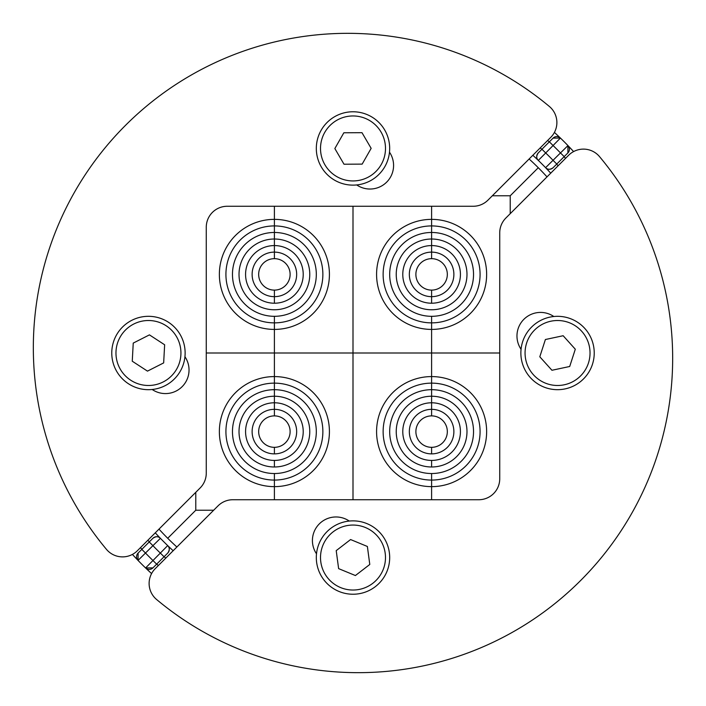 <?xml version="1.0" encoding="UTF-8"?>
<svg xmlns="http://www.w3.org/2000/svg" width="706" height="706" viewBox="0 0 706 706"><rect width="100%" height="100%" fill="white"/><g stroke="black" fill="none" stroke-linecap="round" stroke-linejoin="round"><path stroke-width="1.06" d="M138.111 553.072A5.242 5.242 0 0 0 138.041 560.414L138.111 553.072L152.937 538.246C156.008 536.189 158.497 536.216 160.412 538.316A267.265 267.265 0 0 1 155.276 532.827A267.265 267.265 0 0 0 160.412 538.316A267.265 267.265 0 0 1 155.276 532.827M132.41 554.413A298.709 298.709 0 0 0 145.586 567.959A5.242 5.242 0 0 0 152.928 567.889A5.242 5.242 0 0 1 145.586 567.959L152.928 567.889L167.754 553.063A5.242 5.242 0 0 0 167.684 545.588A267.265 267.265 0 0 1 160.412 538.316A5.242 5.242 0 0 0 152.937 538.246A5.242 5.242 0 0 1 160.412 538.316L152.928 545.659A277.749 277.749 0 0 0 160.341 553.072L145.586 567.959A298.709 298.709 0 0 0 151.587 573.59M138.041 560.414L152.928 545.659L149.231 541.952M167.754 553.063C169.811 549.992 169.784 547.503 167.684 545.588A267.265 267.265 0 0 0 173.173 550.724A267.265 267.265 0 0 1 167.684 545.588L160.341 553.072L164.048 556.769M538.246 152.937A5.242 5.242 0 0 0 538.316 160.412C536.216 158.497 536.189 156.008 538.246 152.937L553.072 138.111L560.414 138.041A298.709 298.709 0 0 0 554.413 132.41M573.59 151.587A298.709 298.709 0 0 0 560.414 138.041A5.242 5.242 0 0 0 553.072 138.111A5.242 5.242 0 0 1 560.414 138.041L553.072 145.524A288.224 288.224 0 0 1 560.476 152.928L545.588 167.684A267.265 267.265 0 0 1 550.724 173.173A267.265 267.265 0 0 0 545.588 167.684C547.503 169.784 549.992 169.811 553.063 167.754L567.889 152.928A5.242 5.242 0 0 0 567.959 145.586L560.476 152.928L564.182 156.635M538.316 160.412A267.265 267.265 0 0 1 545.588 167.684A5.242 5.242 0 0 0 553.063 167.754A5.242 5.242 0 0 1 545.588 167.684A267.265 267.265 0 0 0 532.827 155.276A267.265 267.265 0 0 1 538.316 160.412L553.072 145.524L549.365 141.818M567.959 145.586L567.889 152.928M158.991 529.121A262.023 262.023 0 0 0 167.719 538.281L195.783 510.217L195.783 492.32M492.32 195.783L510.217 195.783L538.281 167.719A262.023 262.023 0 0 0 529.121 158.991M184.946 356.733A23.58 23.58 0 0 1 152.178 389.491M389.491 152.178A23.58 23.58 0 0 1 356.733 184.946M137.37 550.742A20.959 20.959 0 0 1 106.456 549.356A314.435 314.435 0 0 1 549.356 106.456A20.959 20.959 0 0 1 550.742 137.37L487.978 200.125A20.959 20.959 0 0 1 473.161 206.267L227.226 206.267A20.959 20.959 0 0 0 206.267 227.226L206.267 473.161A20.959 20.959 0 0 1 200.125 487.978L137.37 550.742M150.431 316.367A36.686 36.686 0 0 0 111.822 351.023A36.686 36.686 0 0 0 146.469 389.633A36.686 36.686 0 0 0 185.078 354.977A36.686 36.686 0 0 0 150.431 316.367M132.26 361.216L133.24 343.09L149.434 334.873L164.639 344.784L163.66 362.91L147.475 371.127L132.26 361.216M334.485 116.781A36.686 36.686 0 0 0 321.336 166.969A36.686 36.686 0 0 0 371.515 180.118A36.686 36.686 0 0 0 384.664 129.939A36.686 36.686 0 0 0 334.485 116.781M344.007 164.224L334.847 148.551L343.84 132.781L361.993 132.684L371.153 148.348L362.16 164.119L344.007 164.224M386.923 571.516A36.686 36.686 0 0 0 366.97 523.631A36.686 36.686 0 0 0 319.077 543.585A36.686 36.686 0 0 0 339.03 591.469A36.686 36.686 0 0 0 386.923 571.516M350.591 539.552L367.376 546.47L369.785 564.465L355.409 575.54L338.624 568.63L336.215 550.636L350.591 539.552M568.86 318.106A36.686 36.686 0 0 0 522.652 341.695A36.686 36.686 0 0 0 546.241 387.894A36.686 36.686 0 0 0 592.449 364.305A36.686 36.686 0 0 0 568.86 318.106M539.799 356.786L545.394 339.515L563.15 335.729L575.302 349.214L569.707 366.485L551.951 370.271L539.799 356.786M521.054 349.267A23.58 23.58 0 0 1 553.822 316.509M316.509 553.822A23.58 23.58 0 0 1 349.267 521.054M568.63 155.258A20.959 20.959 0 0 1 599.544 156.644A314.435 314.435 0 0 1 156.644 599.544A20.959 20.959 0 0 1 155.258 568.63L218.022 505.875A20.959 20.959 0 0 1 232.839 499.733L478.774 499.733A20.959 20.959 0 0 0 499.733 478.774L499.733 232.839A20.959 20.959 0 0 1 505.875 218.022L568.63 155.258M547.009 176.879A262.023 262.023 0 0 0 538.281 167.719L510.217 195.783L510.217 213.68M213.68 510.217L195.783 510.217L167.719 538.281A262.023 262.023 0 0 0 176.879 547.009M274.396 353L274.396 329.42A55.024 55.024 0 0 0 329.42 274.396A55.024 55.024 0 0 0 274.396 219.363L274.396 206.267L274.396 219.363A55.024 55.024 0 0 1 329.42 274.396A55.024 55.024 0 0 1 274.396 329.42L274.396 353L206.267 353L353 353L274.396 353L274.396 376.58L274.396 353M353 206.267L353 353L353 206.267M274.396 316.314L274.396 329.42L274.396 316.314A41.928 41.928 0 0 0 316.314 274.396A41.928 41.928 0 0 0 274.396 232.468L274.396 225.92A48.476 48.476 0 0 1 322.871 274.396A48.476 48.476 0 0 1 274.396 322.871A48.476 48.476 0 0 0 322.871 274.396A48.476 48.476 0 0 0 274.396 225.92L274.396 219.363A55.024 55.024 0 0 0 219.363 274.396A55.024 55.024 0 0 0 274.396 329.42A55.024 55.024 0 0 1 219.363 274.396A55.024 55.024 0 0 1 274.396 219.363L274.396 225.92A48.476 48.476 0 0 0 225.92 274.396A48.476 48.476 0 0 0 274.396 322.871A48.476 48.476 0 0 1 225.92 274.396A48.476 48.476 0 0 1 274.396 225.92L274.396 232.468A41.928 41.928 0 0 1 316.314 274.396A41.928 41.928 0 0 1 274.396 316.314A41.928 41.928 0 0 1 232.468 274.396A41.928 41.928 0 0 1 274.396 232.468A41.928 41.928 0 0 0 232.468 274.396A41.928 41.928 0 0 0 274.396 316.314M274.396 303.218L274.396 296.661L274.396 303.218A28.822 28.822 0 0 0 303.218 274.396A28.822 28.822 0 0 0 274.396 245.573L274.396 239.016A35.371 35.371 0 0 1 309.766 274.396A35.371 35.371 0 0 1 274.396 309.766A35.371 35.371 0 0 0 309.766 274.396A35.371 35.371 0 0 0 274.396 239.016L274.396 232.468L274.396 239.016A35.371 35.371 0 0 0 239.016 274.396A35.371 35.371 0 0 0 274.396 309.766A35.371 35.371 0 0 1 239.016 274.396A35.371 35.371 0 0 1 274.396 239.016L274.396 245.573A28.822 28.822 0 0 1 303.218 274.396A28.822 28.822 0 0 1 274.396 303.218A28.822 28.822 0 0 1 245.573 274.396A28.822 28.822 0 0 1 274.396 245.573A28.822 28.822 0 0 0 245.573 274.396A28.822 28.822 0 0 0 274.396 303.218M274.396 290.113L274.396 296.661L274.396 290.113A15.717 15.717 0 0 0 290.113 274.396A15.717 15.717 0 0 0 274.396 258.67L274.396 252.121A22.274 22.274 0 0 1 296.661 274.396A22.274 22.274 0 0 1 274.396 296.661A22.274 22.274 0 0 0 296.661 274.396A22.274 22.274 0 0 0 274.396 252.121L274.396 245.573L274.396 252.121A22.274 22.274 0 0 0 252.121 274.396A22.274 22.274 0 0 0 274.396 296.661A22.274 22.274 0 0 1 252.121 274.396A22.274 22.274 0 0 1 274.396 252.121L274.396 258.67A15.717 15.717 0 0 0 258.67 274.396A15.717 15.717 0 0 0 274.396 290.113M288.507 281.323A15.717 15.717 0 0 1 261.335 283.15A15.717 15.717 0 0 1 273.337 258.705A15.717 15.717 0 0 1 288.507 281.323M431.604 353L431.604 329.42A55.024 55.024 0 0 0 486.637 274.396A55.024 55.024 0 0 0 431.604 219.363L431.604 206.267L431.604 219.363A55.024 55.024 0 0 1 486.637 274.396A55.024 55.024 0 0 1 431.604 329.42L431.604 353L353 353L353 499.733L353 353L499.733 353L431.604 353L431.604 376.58L431.604 353M431.604 316.314L431.604 329.42L431.604 316.314A41.928 41.928 0 0 0 473.532 274.396A41.928 41.928 0 0 0 431.604 232.468L431.604 225.92A48.476 48.476 0 0 1 480.08 274.396A48.476 48.476 0 0 1 431.604 322.871A48.476 48.476 0 0 0 480.08 274.396A48.476 48.476 0 0 0 431.604 225.92L431.604 219.363A55.024 55.024 0 0 0 376.58 274.396A55.024 55.024 0 0 0 431.604 329.42A55.024 55.024 0 0 1 376.58 274.396A55.024 55.024 0 0 1 431.604 219.363L431.604 225.92A48.476 48.476 0 0 0 383.129 274.396A48.476 48.476 0 0 0 431.604 322.871A48.476 48.476 0 0 1 383.129 274.396A48.476 48.476 0 0 1 431.604 225.92L431.604 232.468A41.928 41.928 0 0 1 473.532 274.396A41.928 41.928 0 0 1 431.604 316.314A41.928 41.928 0 0 1 389.686 274.396A41.928 41.928 0 0 1 431.604 232.468A41.928 41.928 0 0 0 389.686 274.396A41.928 41.928 0 0 0 431.604 316.314M431.604 303.218L431.604 296.661L431.604 303.218A28.822 28.822 0 0 0 460.427 274.396A28.822 28.822 0 0 0 431.604 245.573L431.604 239.016A35.371 35.371 0 0 1 466.984 274.396A35.371 35.371 0 0 1 431.604 309.766A35.371 35.371 0 0 0 466.984 274.396A35.371 35.371 0 0 0 431.604 239.016L431.604 232.468L431.604 239.016A35.371 35.371 0 0 0 396.234 274.396A35.371 35.371 0 0 0 431.604 309.766A35.371 35.371 0 0 1 396.234 274.396A35.371 35.371 0 0 1 431.604 239.016L431.604 245.573A28.822 28.822 0 0 1 460.427 274.396A28.822 28.822 0 0 1 431.604 303.218A28.822 28.822 0 0 1 402.782 274.396A28.822 28.822 0 0 1 431.604 245.573A28.822 28.822 0 0 0 402.782 274.396A28.822 28.822 0 0 0 431.604 303.218M431.604 290.113L431.604 296.661L431.604 290.113A15.717 15.717 0 0 0 447.33 274.396A15.717 15.717 0 0 0 431.604 258.67L431.604 252.121A22.274 22.274 0 0 1 453.879 274.396A22.274 22.274 0 0 1 431.604 296.661A22.274 22.274 0 0 0 453.879 274.396A22.274 22.274 0 0 0 431.604 252.121L431.604 245.573L431.604 252.121A22.274 22.274 0 0 0 409.339 274.396A22.274 22.274 0 0 0 431.604 296.661A22.274 22.274 0 0 1 409.339 274.396A22.274 22.274 0 0 1 431.604 252.121L431.604 258.67A15.717 15.717 0 0 0 415.887 274.396A15.717 15.717 0 0 0 431.604 290.113M445.715 281.323A15.717 15.717 0 0 1 418.552 283.15A15.717 15.717 0 0 1 430.554 258.705A15.717 15.717 0 0 1 445.715 281.323M274.396 499.733L274.396 486.637A55.024 55.024 0 0 0 329.42 431.604A55.024 55.024 0 0 0 274.396 376.58A55.024 55.024 0 0 1 329.42 431.604A55.024 55.024 0 0 1 274.396 486.637L274.396 499.733M274.396 473.532L274.396 486.637L274.396 473.532A41.928 41.928 0 0 0 316.314 431.604A41.928 41.928 0 0 0 274.396 389.686L274.396 383.129A48.476 48.476 0 0 1 322.871 431.604A48.476 48.476 0 0 1 274.396 480.08A48.476 48.476 0 0 0 322.871 431.604A48.476 48.476 0 0 0 274.396 383.129L274.396 376.58A55.024 55.024 0 0 0 219.363 431.604A55.024 55.024 0 0 0 274.396 486.637A55.024 55.024 0 0 1 219.363 431.604A55.024 55.024 0 0 1 274.396 376.58L274.396 383.129A48.476 48.476 0 0 0 225.92 431.604A48.476 48.476 0 0 0 274.396 480.08A48.476 48.476 0 0 1 225.92 431.604A48.476 48.476 0 0 1 274.396 383.129L274.396 389.686A41.928 41.928 0 0 1 316.314 431.604A41.928 41.928 0 0 1 274.396 473.532A41.928 41.928 0 0 1 232.468 431.604A41.928 41.928 0 0 1 274.396 389.686A41.928 41.928 0 0 0 232.468 431.604A41.928 41.928 0 0 0 274.396 473.532M274.396 460.427L274.396 466.984L274.396 460.427A28.822 28.822 0 0 0 303.218 431.604A28.822 28.822 0 0 0 274.396 402.782L274.396 396.234A35.371 35.371 0 0 1 309.766 431.604A35.371 35.371 0 0 1 274.396 466.984A35.371 35.371 0 0 0 309.766 431.604A35.371 35.371 0 0 0 274.396 396.234L274.396 389.686L274.396 396.234A35.371 35.371 0 0 0 239.016 431.604A35.371 35.371 0 0 0 274.396 466.984A35.371 35.371 0 0 1 239.016 431.604A35.371 35.371 0 0 1 274.396 396.234L274.396 402.782A28.822 28.822 0 0 1 303.218 431.604A28.822 28.822 0 0 1 274.396 460.427A28.822 28.822 0 0 1 245.573 431.604A28.822 28.822 0 0 1 274.396 402.782A28.822 28.822 0 0 0 245.573 431.604A28.822 28.822 0 0 0 274.396 460.427M274.396 447.33L274.396 453.879L274.396 447.33A15.717 15.717 0 0 0 290.113 431.604A15.717 15.717 0 0 0 274.396 415.887L274.396 409.339A22.274 22.274 0 0 1 296.661 431.604A22.274 22.274 0 0 1 274.396 453.879A22.274 22.274 0 0 0 296.661 431.604A22.274 22.274 0 0 0 274.396 409.339L274.396 402.782L274.396 409.339A22.274 22.274 0 0 0 252.121 431.604A22.274 22.274 0 0 0 274.396 453.879A22.274 22.274 0 0 1 252.121 431.604A22.274 22.274 0 0 1 274.396 409.339L274.396 415.887A15.717 15.717 0 0 0 258.67 431.604A15.717 15.717 0 0 0 274.396 447.33M288.507 438.541A15.717 15.717 0 0 1 261.335 440.359A15.717 15.717 0 0 1 273.337 415.922A15.717 15.717 0 0 1 288.507 438.541M431.604 499.733L431.604 486.637A55.024 55.024 0 0 0 486.637 431.604A55.024 55.024 0 0 0 431.604 376.58A55.024 55.024 0 0 1 486.637 431.604A55.024 55.024 0 0 1 431.604 486.637L431.604 499.733M431.604 473.532L431.604 486.637L431.604 473.532A41.928 41.928 0 0 0 473.532 431.604A41.928 41.928 0 0 0 431.604 389.686L431.604 383.129A48.476 48.476 0 0 1 480.08 431.604A48.476 48.476 0 0 1 431.604 480.08A48.476 48.476 0 0 0 480.08 431.604A48.476 48.476 0 0 0 431.604 383.129L431.604 376.58A55.024 55.024 0 0 0 376.58 431.604A55.024 55.024 0 0 0 431.604 486.637A55.024 55.024 0 0 1 376.58 431.604A55.024 55.024 0 0 1 431.604 376.58L431.604 383.129A48.476 48.476 0 0 0 383.129 431.604A48.476 48.476 0 0 0 431.604 480.08A48.476 48.476 0 0 1 383.129 431.604A48.476 48.476 0 0 1 431.604 383.129L431.604 389.686A41.928 41.928 0 0 1 473.532 431.604A41.928 41.928 0 0 1 431.604 473.532A41.928 41.928 0 0 1 389.686 431.604A41.928 41.928 0 0 1 431.604 389.686A41.928 41.928 0 0 0 389.686 431.604A41.928 41.928 0 0 0 431.604 473.532M431.604 460.427L431.604 466.984L431.604 460.427A28.822 28.822 0 0 0 460.427 431.604A28.822 28.822 0 0 0 431.604 402.782L431.604 396.234A35.371 35.371 0 0 1 466.984 431.604A35.371 35.371 0 0 1 431.604 466.984A35.371 35.371 0 0 0 466.984 431.604A35.371 35.371 0 0 0 431.604 396.234L431.604 389.686L431.604 396.234A35.371 35.371 0 0 0 396.234 431.604A35.371 35.371 0 0 0 431.604 466.984A35.371 35.371 0 0 1 396.234 431.604A35.371 35.371 0 0 1 431.604 396.234L431.604 402.782A28.822 28.822 0 0 1 460.427 431.604A28.822 28.822 0 0 1 431.604 460.427A28.822 28.822 0 0 1 402.782 431.604A28.822 28.822 0 0 1 431.604 402.782A28.822 28.822 0 0 0 402.782 431.604A28.822 28.822 0 0 0 431.604 460.427M431.604 447.33L431.604 453.879L431.604 447.33A15.717 15.717 0 0 0 447.33 431.604A15.717 15.717 0 0 0 431.604 415.887L431.604 409.339A22.274 22.274 0 0 1 453.879 431.604A22.274 22.274 0 0 1 431.604 453.879A22.274 22.274 0 0 0 453.879 431.604A22.274 22.274 0 0 0 431.604 409.339L431.604 402.782L431.604 409.339A22.274 22.274 0 0 0 409.339 431.604A22.274 22.274 0 0 0 431.604 453.879A22.274 22.274 0 0 1 409.339 431.604A22.274 22.274 0 0 1 431.604 409.339L431.604 415.887A15.717 15.717 0 0 0 415.887 431.604A15.717 15.717 0 0 0 431.604 447.33M445.715 438.541A15.717 15.717 0 0 1 418.552 440.359A15.717 15.717 0 0 1 430.554 415.922A15.717 15.717 0 0 1 445.715 438.541M141.818 549.365L145.524 553.072A288.224 288.224 0 0 0 152.928 560.476L156.635 564.182M541.952 149.231L545.659 152.928A277.749 277.749 0 0 1 553.072 160.341L556.769 164.048M167.684 545.588A267.265 267.265 0 0 1 160.412 538.316M141.915 549.259A288.224 288.224 0 0 1 140.441 547.662M547.662 140.441A288.224 288.224 0 0 1 549.259 141.915M541.846 149.328A277.749 277.749 0 0 0 540.249 147.863M147.863 540.249A277.749 277.749 0 0 0 149.328 541.846M564.085 156.741A288.224 288.224 0 0 1 565.559 158.338M158.338 565.559A288.224 288.224 0 0 1 156.741 564.085M164.154 556.672A277.749 277.749 0 0 0 165.751 558.137M558.137 165.751A277.749 277.749 0 0 0 556.672 164.154M150.201 320.559A32.494 32.494 0 0 1 175.67 370.738A32.494 32.494 0 0 1 119.482 367.702A32.494 32.494 0 0 1 150.201 320.559M336.603 120.399A32.494 32.494 0 0 1 385.494 148.278A32.494 32.494 0 0 1 336.912 176.676A32.494 32.494 0 0 1 336.603 120.399M383.04 569.918A32.494 32.494 0 0 1 327.266 577.384A32.494 32.494 0 0 1 348.693 525.343A32.494 32.494 0 0 1 383.04 569.918M567.562 322.095A32.494 32.494 0 0 1 579.308 377.128A32.494 32.494 0 0 1 525.776 359.778A32.494 32.494 0 0 1 567.562 322.095"/></g></svg>
